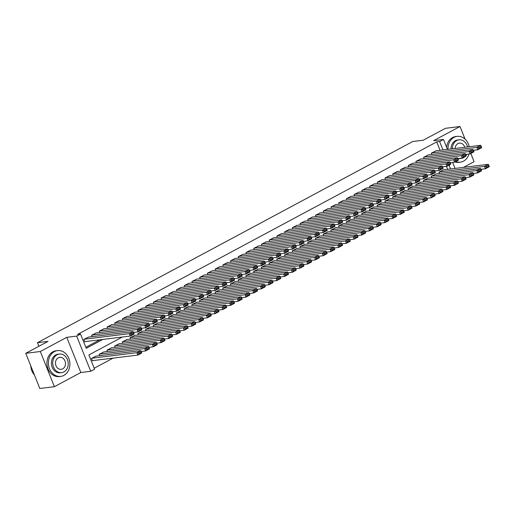 <?xml version="1.0" encoding="UTF-8"?>
<svg xmlns="http://www.w3.org/2000/svg" width="515" height="515" viewBox="0 0 515 515"><rect width="100%" height="100%" fill="white"/><g stroke="black" fill="none" stroke-linecap="round" stroke-linejoin="round"><path stroke-width="0.77" d="M122.358 337.022L88.895 354.957L94.599 369.223L90.737 371.289L76.671 336.115L80.533 334.042L86.237 348.301L102.781 339.437M80.836 372.512L66.763 337.331L40.318 351.513L25.75 353.309L39.822 388.484L54.384 386.688L80.836 372.512L90.737 371.289M463.481 167.381L474.09 161.691L470.813 153.496M94.206 368.231L113.068 358.118M40.318 351.513L54.384 386.688M465.064 139.134L460.024 126.516L433.572 140.692L443.479 139.475L447.451 149.408M25.75 353.309L47.953 341.406L37.466 342.7L412.766 141.503L423.253 140.215L445.456 128.312L460.024 126.516M88.541 337.1L83.848 339.43L84.801 341.812L85.187 341.6M96.266 332.96L91.573 335.291L92.121 336.662M103.985 328.821L99.292 331.151L99.839 332.523M111.71 324.682L107.017 327.012L107.564 328.383M119.435 320.542L114.736 322.873L115.283 324.238M127.154 316.403L122.461 318.734L123.008 320.098M134.879 312.264L130.186 314.594L130.733 315.959M142.597 308.125L137.904 310.455L138.451 311.82M150.322 303.985L145.629 306.316L146.176 307.68M158.041 299.839L153.348 302.176L153.895 303.541M165.766 295.7L161.073 298.037L161.62 299.402M173.491 291.561L168.791 293.898L169.338 295.262M181.209 287.422L176.516 289.752L177.063 291.123M188.934 283.282L184.241 285.613L184.788 286.984M196.653 279.143L191.96 281.473L192.507 282.844M204.378 275.004L199.685 277.334L200.232 278.705M212.103 270.864L207.403 273.195L207.951 274.566M219.821 266.725L215.128 269.055L215.676 270.427M227.546 262.586L222.847 264.916L223.394 266.281M235.265 258.446L230.572 260.777L231.119 262.141M242.99 254.307L238.297 256.637L238.844 258.002M250.708 250.168L246.016 252.498L246.563 253.863M258.433 246.028L253.741 248.359L254.288 249.724M266.158 241.883L261.459 244.219L262.006 245.584M273.877 237.743L269.184 240.08L269.731 241.445M281.602 233.604L276.909 235.941L277.45 237.306M289.321 229.465L284.628 231.795L285.175 233.166M297.046 225.325L292.353 227.656L292.9 229.027M304.764 221.186L300.071 223.516L300.618 224.888M312.489 217.047L307.796 219.377L308.343 220.748M320.214 212.907L315.515 215.238L316.062 216.609M327.933 208.768L323.24 211.099L323.787 212.47M335.658 204.629L330.965 206.959L331.506 208.324M343.376 200.49L338.683 202.82L339.231 204.185M351.101 196.35L346.408 198.681L346.956 200.045M358.82 192.211L354.127 194.541L354.674 195.906M366.545 188.072L361.852 190.402L362.399 191.767M374.27 183.926L369.57 186.263L370.118 187.627M381.988 179.786L377.295 182.123L377.843 183.488M389.713 175.647L385.02 177.984L385.568 179.349M397.432 171.508L392.739 173.838L393.286 175.209M405.157 167.369L400.464 169.699L401.011 171.07M412.876 163.229L408.183 165.56L408.73 166.931M420.601 159.09L415.908 161.42L416.455 162.792M428.326 154.951L423.626 157.281L424.173 158.652M447.67 169.332L446.486 166.364M443.653 169.828L438.954 172.158L439.501 173.523M435.928 173.967L431.235 176.297L431.782 177.662M428.203 178.106L423.51 180.437L424.057 181.801M420.485 182.246L415.792 184.576L416.339 185.941M412.76 186.385L408.067 188.715L408.614 190.08M405.041 190.524L400.348 192.855L400.889 194.226M397.316 194.664L392.623 196.994L393.17 198.365M389.598 198.803L384.898 201.133L385.445 202.504M381.873 202.942L377.18 205.273L377.727 206.644M374.148 207.082L369.455 209.412L370.002 210.783M366.429 211.221L361.736 213.558L362.283 214.922M358.704 215.36L354.011 217.697L354.558 219.062M350.985 219.499L346.292 221.836L346.833 223.201M343.26 223.639L338.567 225.976L339.115 227.34M335.542 227.785L330.842 230.115L331.39 231.48M327.817 231.924L323.124 234.254L323.671 235.619M320.092 236.063L315.399 238.394L315.946 239.758M312.373 240.202L307.68 242.533L308.228 243.898M304.648 244.342L299.955 246.672L300.503 248.037M296.93 248.481L292.23 250.811L292.778 252.183M289.205 252.62L284.512 254.951L285.059 256.322M281.486 256.76L276.787 259.09L277.334 260.461M273.761 260.899L269.068 263.229L269.615 264.601M266.036 265.038L261.343 267.369L261.89 268.74M258.318 269.178L253.625 271.514L254.172 272.879M250.593 273.317L245.9 275.654L246.447 277.019M242.874 277.456L238.175 279.793L238.722 281.158M235.149 281.596L230.456 283.932L231.003 285.297M227.424 285.741L222.731 288.072L223.278 289.436M219.705 289.881L215.013 292.211L215.56 293.576M211.98 294.02L207.288 296.35L207.835 297.715M204.262 298.159L199.569 300.49L200.116 301.854M196.537 302.299L191.844 304.629L192.391 305.994M188.818 306.438L184.119 308.768L184.666 310.139M181.093 310.577L176.4 312.908L176.948 314.279M173.368 314.716L168.675 317.047L169.223 318.418M165.65 318.856L160.957 321.186L161.504 322.557M157.925 322.995L153.232 325.326L153.779 326.697M150.206 327.134L145.513 329.471L146.054 330.836M142.481 331.274L137.788 333.611L138.335 334.975M134.763 335.413L130.063 337.75L130.61 339.115M127.038 339.552L122.345 341.889L122.892 343.254M119.313 343.698L114.62 346.029L115.167 347.393M111.594 347.837L106.901 350.168L107.448 351.533M103.869 351.977L99.176 354.307L99.723 355.672M96.151 356.116L91.451 358.446L92.404 360.822L92.79 360.616M440.068 150.316L436.701 141.902L77.617 334.402L80.533 334.042M85.838 347.316L99.865 339.791M436.044 150.811L431.351 153.142L431.898 154.513M37.466 342.7L38.889 346.26M66.763 337.331L76.671 336.115M436.701 141.902L439.617 141.541L443.479 139.475M450.586 168.972L449.061 165.154M452.653 162.418L455.054 168.418M442.984 149.955L439.617 141.541M435.6 150.863L480.695 145.307L476.832 147.38L477.785 149.756L478.834 148.635L481.538 147.187L481.158 146.241L478.454 147.689L478.834 148.635M473.394 150.296L477.785 149.756L481.647 147.683L481.538 147.187M431.737 152.936L476.832 147.38L478.454 147.689M481.158 146.241L480.695 145.307M480.997 169.313L485.388 168.772L484.441 166.39L439.34 171.952M443.203 169.879L488.297 164.324L488.761 165.251L486.057 166.699L486.443 167.652L489.141 166.203L488.761 165.251M489.141 166.203L489.25 166.699L485.388 168.772L486.443 167.652M486.057 166.699L484.441 166.39L488.297 164.324M455.788 161.543A12.991 10.725 83 0 0 460.352 162.167A12.991 10.725 83 0 0 463.519 161.156A12.991 10.725 83 0 0 468.946 154.03M469.204 146.724A12.991 10.725 83 0 0 457.178 136.378A12.991 10.725 83 0 0 454.011 137.389A12.991 10.725 83 0 0 448.018 149.337M457.178 136.378L455.717 136.552A12.991 10.725 83 0 0 452.556 137.563A12.991 10.725 83 0 0 446.621 147.335M451.018 148.964A9.354 7.719 -97 0 1 455.344 140.711A9.354 7.719 -97 0 1 457.623 139.983L458.962 139.822A9.354 7.719 83 0 0 456.683 140.55A9.354 7.719 83 0 0 452.357 148.803M459.573 158.375A9.354 7.719 83 0 0 461.247 158.388A9.354 7.719 83 0 0 463.526 157.661A9.354 7.719 83 0 0 465 156.612M466.062 155.395A9.354 7.719 83 0 0 466.732 154.307M467.543 146.93A9.354 7.719 83 0 0 458.962 139.822M464.781 147.271A6.026 4.976 83 0 0 459.367 143.125A6.026 4.976 83 0 0 457.899 143.588A6.026 4.976 83 0 0 455.125 148.462M461.247 158.388L459.908 158.556A9.354 7.719 -97 0 1 458.234 158.543M455.002 161.968A12.991 10.725 83 0 0 458.897 162.347L460.352 162.167M63.892 375.39A12.991 10.725 83 0 0 69.409 360.223A12.991 10.725 83 0 0 57.551 350.606A12.991 10.725 83 0 0 54.384 351.623A12.991 10.725 83 0 0 48.867 366.783A12.991 10.725 83 0 0 60.725 376.401A12.991 10.725 83 0 0 63.892 375.39M57.551 350.606L56.09 350.786A12.991 10.725 83 0 0 52.929 351.797A12.991 10.725 83 0 0 47.412 366.963A12.991 10.725 83 0 0 59.27 376.581L60.725 376.401M61.62 372.622L60.281 372.789A9.354 7.719 -97 0 1 51.745 365.869A9.354 7.719 -97 0 1 55.717 354.944A9.354 7.719 -97 0 1 57.995 354.217L59.334 354.056A9.354 7.719 83 0 0 57.056 354.784A9.354 7.719 83 0 0 53.084 365.702A9.354 7.719 83 0 0 61.62 372.622A9.354 7.719 83 0 0 63.899 371.894A9.354 7.719 83 0 0 67.871 360.976A9.354 7.719 83 0 0 59.334 354.056M58.272 357.822A6.026 4.976 83 0 0 55.71 364.865A6.026 4.976 83 0 0 61.214 369.319A6.026 4.976 83 0 0 62.682 368.856A6.026 4.976 83 0 0 65.244 361.813A6.026 4.976 83 0 0 59.74 357.352A6.026 4.976 83 0 0 58.272 357.822M30.81 365.953A12.991 10.725 83 0 0 34.415 374.965M427.875 155.002L472.97 149.447L469.114 151.519L470.06 153.895L471.116 152.775L473.813 151.326L473.433 150.38L470.736 151.828L471.116 152.775M465.669 154.436L470.06 153.895L473.922 151.822L473.813 151.326M424.012 157.075L469.114 151.519L470.736 151.828M473.433 150.38L472.97 149.447M420.156 159.148L465.251 153.586L461.389 155.659L462.341 158.034L463.391 156.921L466.094 155.466L465.715 154.519L463.011 155.968L463.391 156.921M457.951 158.575L462.341 158.034L466.197 155.968L466.094 155.466M416.294 161.214L461.389 155.659L463.011 155.968M465.715 154.519L465.251 153.586M412.431 163.287L457.526 157.725L453.664 159.798L454.616 162.173L455.666 161.06L458.369 159.611L457.99 158.659L455.286 160.107L455.666 161.06M450.226 162.714L454.616 162.173L458.479 160.107L458.369 159.611M408.569 165.354L453.664 159.798L455.286 160.107M457.99 158.659L457.526 157.725M404.706 167.427L449.807 161.865L445.945 163.937L446.898 166.313L447.947 165.199L450.651 163.751L450.271 162.798L447.567 164.246L447.947 165.199M442.507 166.854L446.898 166.313L450.754 164.246L450.651 163.751M400.85 169.493L445.945 163.937L447.567 164.246M450.271 162.798L449.807 161.865M473.279 173.452L477.669 172.911L476.716 170.529L431.622 176.091M435.484 174.019L480.579 168.463L481.042 169.39L478.338 170.838L478.718 171.791L481.422 170.343L481.042 169.39M481.422 170.343L481.525 170.838L477.669 172.911L478.718 171.791M478.338 170.838L476.716 170.529L480.579 168.463M465.554 177.591L469.944 177.051L468.991 174.675L423.897 180.231M427.759 178.158L472.854 172.602L473.317 173.529L470.613 174.984L470.993 175.93L473.697 174.482L473.317 173.529M473.697 174.482L473.806 174.978L469.944 177.051L470.993 175.93M470.613 174.984L468.991 174.675L472.854 172.602M457.835 181.731L462.219 181.19L461.273 178.814L416.178 184.37M420.034 182.297L465.135 176.742L465.599 177.675L462.895 179.123L463.275 180.07L465.978 178.621L465.599 177.675M465.978 178.621L466.081 179.117L462.219 181.19L463.275 180.07M462.895 179.123L461.273 178.814L465.135 176.742M450.11 185.87L454.5 185.329L453.548 182.954L408.453 188.509M412.315 186.436L457.41 180.881L457.874 181.814L455.17 183.263L455.55 184.209L458.253 182.761L457.874 181.814M458.253 182.761L458.363 183.256L454.5 185.329L455.55 184.209M455.17 183.263L453.548 182.954L457.41 180.881M396.988 171.566L442.082 166.01L438.22 168.077L439.173 170.452L440.222 169.338L442.926 167.89L442.546 166.937L439.842 168.386L440.222 169.338M434.782 170.993L439.173 170.452L443.035 168.386L442.926 167.89M393.125 173.632L438.22 168.077L439.842 168.386M442.546 166.937L442.082 166.01M442.385 190.009L446.775 189.469L445.829 187.093L400.734 192.649M404.59 190.576L449.685 185.02L450.149 185.954L447.451 187.402L447.831 188.348L450.535 186.9L450.149 185.954M450.535 186.9L450.638 187.396L446.775 189.469L447.831 188.348M447.451 187.402L445.829 187.093L449.685 185.02M389.263 175.705L434.357 170.15L430.501 172.216L431.448 174.591L432.503 173.478L435.207 172.029L434.821 171.077L432.124 172.525L432.503 173.478M427.064 175.132L431.448 174.591L435.31 172.525L435.207 172.029M385.407 177.772L430.501 172.216L432.124 172.525M434.821 171.077L434.357 170.15M434.666 194.149L439.057 193.608L438.104 191.232L393.009 196.788M396.872 194.722L441.967 189.16L442.43 190.093L439.726 191.541L440.106 192.494L442.81 191.039L442.43 190.093M442.81 191.039L442.919 191.535L439.057 193.608L440.106 192.494M439.726 191.541L438.104 191.232L441.967 189.16M381.544 179.844L426.639 174.289L422.776 176.355L423.729 178.731L424.778 177.617L427.482 176.169L427.102 175.216L424.399 176.664L424.778 177.617M419.339 179.272L423.729 178.731L427.592 176.664L427.482 176.169M377.682 181.911L422.776 176.355L424.399 176.664M427.102 175.216L426.639 174.289M426.941 198.288L431.332 197.747L430.385 195.372L385.284 200.927M389.147 198.861L434.242 193.299L434.705 194.232L432.001 195.681L432.388 196.633L435.085 195.185L434.705 194.232M435.085 195.185L435.194 195.681L431.332 197.747L432.388 196.633M432.001 195.681L430.385 195.372L434.242 193.299M373.819 183.984L418.914 178.428L415.058 180.495L416.004 182.87L417.06 181.756L419.757 180.308L419.377 179.355L416.674 180.804L417.06 181.756M411.614 183.417L416.004 182.87L419.867 180.804L419.757 180.308M369.957 186.057L415.058 180.495L416.674 180.804M419.377 179.355L418.914 178.428M419.223 202.427L423.613 201.886L422.661 199.511L377.566 205.067M381.428 203L426.523 197.438L426.987 198.372L424.283 199.82L424.663 200.773L427.366 199.324L426.987 198.372M427.366 199.324L427.469 199.82L423.613 201.886L424.663 200.773M424.283 199.82L422.661 199.511L426.523 197.438M366.101 188.123L411.195 182.568L407.333 184.634L408.286 187.016L409.335 185.896L412.039 184.447L411.659 183.495L408.955 184.943L409.335 185.896M403.895 187.557L408.286 187.016L412.142 184.943L412.039 184.447M362.238 190.196L407.333 184.634L408.955 184.943M411.659 183.495L411.195 182.568M411.498 206.567L415.888 206.026L414.935 203.65L369.841 209.206M373.703 207.139L418.798 201.577L419.262 202.511L416.558 203.959L416.938 204.912L419.641 203.464L419.262 202.511M419.641 203.464L419.751 203.959L415.888 206.026L416.938 204.912M416.558 203.959L414.935 203.65L418.798 201.577M358.376 192.262L403.47 186.707L399.608 188.773L400.561 191.155L401.61 190.035L404.314 188.587L403.934 187.634L401.23 189.082L401.61 190.035M396.17 191.696L400.561 191.155L404.423 189.082L404.314 188.587M354.513 194.335L399.608 188.773L401.23 189.082M403.934 187.634L403.47 186.707M403.779 210.706L408.163 210.165L407.217 207.79L362.122 213.345M365.978 211.279L411.079 205.723L411.543 206.65L408.839 208.099L409.219 209.051L411.923 207.603L411.543 206.65M411.923 207.603L412.026 208.099L408.163 210.165L409.219 209.051M408.839 208.099L407.217 207.79L411.079 205.723M350.651 196.402L395.752 190.846L391.889 192.913L392.836 195.294L393.891 194.174L396.595 192.726L396.215 191.773L393.512 193.228L393.891 194.174M388.452 195.835L392.836 195.294L396.698 193.222L396.595 192.726M346.795 198.475L391.889 192.913L393.512 193.228M396.215 191.773L395.752 190.846M396.054 214.845L400.445 214.304L399.492 211.929L354.397 217.484M358.26 215.418L403.354 209.863L403.818 210.79L401.114 212.238L401.494 213.191L404.198 211.742L403.818 210.79M404.198 211.742L404.307 212.238L400.445 214.304L401.494 213.191M401.114 212.238L399.492 211.929L403.354 209.863M342.932 200.541L388.027 194.985L384.164 197.058L385.117 199.434L386.166 198.314L388.87 196.865L388.49 195.919L385.786 197.367L386.166 198.314M380.727 199.975L385.117 199.434L388.98 197.361L388.87 196.865M339.07 202.614L384.164 197.058L385.786 197.367M388.49 195.919L388.027 194.985M388.329 218.984L392.72 218.444L391.773 216.068L346.672 221.624M350.535 219.557L395.629 214.002L396.093 214.929L393.396 216.377L393.775 217.33L396.473 215.882L396.093 214.929M396.473 215.882L396.582 216.377L392.72 218.444L393.775 217.33M393.396 216.377L391.773 216.068L395.629 214.002M380.611 223.13L385.001 222.589L384.048 220.208L338.954 225.77M342.816 223.697L387.911 218.141L388.374 219.068L385.671 220.517L386.05 221.469L388.754 220.021L388.374 219.068M388.754 220.021L388.864 220.517L385.001 222.589L386.05 221.469M385.671 220.517L384.048 220.208L387.911 218.141M372.886 227.27L377.276 226.729L376.323 224.347L331.229 229.909M335.091 227.836L380.186 222.28L380.649 223.207L377.946 224.656L378.325 225.609L381.029 224.16L380.649 223.207M381.029 224.16L381.139 224.656L377.276 226.729L378.325 225.609M377.946 224.656L376.323 224.347L380.186 222.28M335.207 204.68L380.302 199.125L376.446 201.198L377.392 203.573L378.448 202.453L381.152 201.005L380.765 200.058L378.068 201.507L378.448 202.453M373.002 204.114L377.392 203.573L381.255 201.5L381.152 201.005M331.351 206.753L376.446 201.198L378.068 201.507M380.765 200.058L380.302 199.125M327.489 208.82L372.583 203.264L368.721 205.337L369.673 207.712L370.723 206.592L373.427 205.144L373.047 204.198L370.343 205.646L370.723 206.592M365.283 208.253L369.673 207.712L373.536 205.64L373.427 205.144M323.626 210.893L368.721 205.337L370.343 205.646M373.047 204.198L372.583 203.264M319.764 212.959L364.858 207.403L361.002 209.476L361.948 211.852L363.004 210.732L365.702 209.283L365.322 208.337L362.618 209.785L363.004 210.732M357.558 212.392L361.948 211.852L365.811 209.779L365.702 209.283M315.901 215.032L361.002 209.476L362.618 209.785M365.322 208.337L364.858 207.403M365.167 231.409L369.558 230.868L368.605 228.486L323.51 234.048M327.373 231.975L372.467 226.42L372.931 227.347L370.227 228.795L370.607 229.748L373.311 228.299L372.931 227.347M373.311 228.299L373.414 228.795L369.558 230.868L370.607 229.748M370.227 228.795L368.605 228.486L372.467 226.42M312.045 217.105L357.14 211.543L353.277 213.616L354.23 215.991L355.279 214.877L357.983 213.422L357.603 212.476L354.899 213.925L355.279 214.877M349.84 216.532L354.23 215.991L358.086 213.925L357.983 213.422M308.182 219.171L353.277 213.616L354.899 213.925M357.603 212.476L357.14 211.543M357.442 235.548L361.833 235.007L360.88 232.632L315.785 238.188M319.648 236.115L364.742 230.559L365.206 231.486L362.502 232.941L362.882 233.887L365.586 232.439L365.206 231.486M365.586 232.439L365.695 232.935L361.833 235.007L362.882 233.887M362.502 232.941L360.88 232.632L364.742 230.559M304.32 221.244L349.415 215.682L345.552 217.755L346.505 220.13L347.554 219.017L350.258 217.568L349.878 216.615L347.174 218.064L347.554 219.017M342.115 220.671L346.505 220.13L350.367 218.064L350.258 217.568M300.457 223.31L345.552 217.755L347.174 218.064M349.878 216.615L349.415 215.682M349.724 239.687L354.108 239.147L353.161 236.771L308.067 242.327M311.923 240.254L357.024 234.698L357.487 235.632L354.784 237.08L355.163 238.027L357.867 236.578L357.487 235.632M357.867 236.578L357.97 237.074L354.108 239.147L355.163 238.027M354.784 237.08L353.161 236.771L357.024 234.698M296.595 225.383L341.696 219.821L337.834 221.894L338.78 224.27L339.836 223.156L342.539 221.708L342.16 220.755L339.456 222.203L339.836 223.156M334.396 224.81L338.78 224.27L342.642 222.203L342.539 221.708M292.739 227.45L337.834 221.894L339.456 222.203M342.16 220.755L341.696 219.821M341.999 243.827L346.389 243.286L345.436 240.911L300.342 246.466M304.204 244.393L349.299 238.838L349.762 239.771L347.059 241.22L347.438 242.166L350.142 240.717L349.762 239.771M350.142 240.717L350.252 241.213L346.389 243.286L347.438 242.166M347.059 241.22L345.436 240.911L349.299 238.838M288.876 229.523L333.971 223.967L330.109 226.034L331.061 228.409L332.111 227.295L334.814 225.847L334.435 224.894L331.731 226.343L332.111 227.295M326.671 228.95L331.061 228.409L334.924 226.343L334.814 225.847M285.014 231.589L330.109 226.034L331.731 226.343M334.435 224.894L333.971 223.967M334.274 247.966L338.664 247.425L337.718 245.05L292.617 250.605M296.479 248.533L341.574 242.977L342.037 243.91L339.34 245.359L339.72 246.305L342.417 244.857L342.037 243.91M342.417 244.857L342.527 245.352L338.664 247.425L339.72 246.305M339.34 245.359L337.718 245.05L341.574 242.977M281.151 233.662L326.246 228.106L322.39 230.173L323.336 232.548L324.392 231.435L327.089 229.986L326.71 229.033L324.012 230.482L324.392 231.435M318.946 233.089L323.336 232.548L327.199 230.482L327.089 229.986M277.289 235.728L322.39 230.173L324.012 230.482M326.71 229.033L326.246 228.106M326.555 252.105L330.945 251.565L329.993 249.189L284.898 254.745M288.761 252.678L333.855 247.116L334.319 248.05L331.615 249.498L331.995 250.451L334.699 248.996L334.319 248.05M334.699 248.996L334.802 249.492L330.945 251.565L331.995 250.451M331.615 249.498L329.993 249.189L333.855 247.116M273.433 237.801L318.528 232.246L314.665 234.312L315.618 236.688L316.667 235.574L319.371 234.125L318.991 233.173L316.287 234.621L316.667 235.574M311.227 237.228L315.618 236.688L319.48 234.621L319.371 234.125M269.57 239.868L314.665 234.312L316.287 234.621M318.991 233.173L318.528 232.246M318.83 256.245L323.22 255.704L322.268 253.329L277.173 258.884M281.036 256.818L326.13 251.256L326.594 252.189L323.89 253.638L324.27 254.59L326.974 253.142L326.594 252.189M326.974 253.142L327.083 253.638L323.22 255.704L324.27 254.59M323.89 253.638L322.268 253.329L326.13 251.256M265.708 241.941L310.803 236.385L306.94 238.451L307.893 240.827L308.942 239.713L311.646 238.265L311.266 237.312L308.562 238.76L308.942 239.713M303.502 241.374L307.893 240.827L311.755 238.76L311.646 238.265M261.845 244.013L306.94 238.451L308.562 238.76M311.266 237.312L310.803 236.385M311.111 260.384L315.502 259.843L314.549 257.468L269.454 263.023M273.317 260.957L318.412 255.395L318.875 256.328L316.171 257.777L316.551 258.73L319.255 257.281L318.875 256.328M319.255 257.281L319.358 257.777L315.502 259.843L316.551 258.73M316.171 257.777L314.549 257.468L318.412 255.395M257.989 246.08L303.084 240.524L299.221 242.591L300.174 244.973L301.224 243.853L303.927 242.404L303.547 241.451L300.844 242.9L301.224 243.853M295.784 245.513L300.174 244.973L304.03 242.9L303.927 242.404M254.127 248.153L299.221 242.591L300.844 242.9M303.547 241.451L303.084 240.524M250.264 250.219L295.359 244.664L291.496 246.73L292.449 249.112L293.499 247.992L296.202 246.543L295.822 245.591L293.119 247.039L293.499 247.992M288.059 249.653L292.449 249.112L296.312 247.039L296.202 246.543M246.402 252.292L291.496 246.73L293.119 247.039M295.822 245.591L295.359 244.664M242.539 254.359L287.64 248.803L283.778 250.869L284.724 253.251L285.78 252.131L288.484 250.683L288.104 249.73L285.4 251.185L285.78 252.131M280.34 253.792L284.724 253.251L288.587 251.178L288.484 250.683M238.683 256.431L283.778 250.869L285.4 251.185M288.104 249.73L287.64 248.803M303.387 264.523L307.777 263.983L306.824 261.607L261.729 267.163M265.592 265.096L310.687 259.534L311.15 260.468L308.446 261.916L308.826 262.869L311.53 261.42L311.15 260.468M311.53 261.42L311.639 261.916L307.777 263.983L308.826 262.869M308.446 261.916L306.824 261.607L310.687 259.534M295.668 268.663L300.052 268.122L299.106 265.746L254.011 271.302M257.867 269.236L302.968 263.68L303.425 264.607L300.728 266.055L301.108 267.008L303.811 265.56L303.425 264.607M303.811 265.56L303.914 266.055L300.052 268.122L301.108 267.008M300.728 266.055L299.106 265.746L302.968 263.68M287.943 272.802L292.333 272.261L291.381 269.886L246.286 275.441M250.148 273.375L295.243 267.819L295.707 268.746L293.003 270.195L293.383 271.148L296.086 269.699L295.707 268.746M296.086 269.699L296.196 270.195L292.333 272.261L293.383 271.148M293.003 270.195L291.381 269.886L295.243 267.819M234.821 258.498L279.915 252.942L276.053 255.015L277.006 257.391L278.055 256.27L280.759 254.822L280.379 253.876L277.675 255.324L278.055 256.27M272.615 257.931L277.006 257.391L280.868 255.318L280.759 254.822M230.958 260.571L276.053 255.015L277.675 255.324M280.379 253.876L279.915 252.942M280.218 276.941L284.608 276.401L283.662 274.025L238.561 279.581M242.423 277.514L287.518 271.959L287.982 272.886L285.278 274.334L285.664 275.287L288.361 273.838L287.982 272.886M288.361 273.838L288.471 274.334L284.608 276.401L285.664 275.287M285.278 274.334L283.662 274.025L287.518 271.959M227.096 262.637L272.19 257.082L268.334 259.154L269.281 261.53L270.336 260.41L273.034 258.961L272.654 258.015L269.957 259.463L270.336 260.41M264.89 262.071L269.281 261.53L273.143 259.457L273.034 258.961M223.233 264.71L268.334 259.154L269.957 259.463M272.654 258.015L272.19 257.082M272.499 281.087L276.89 280.546L275.937 278.164L230.842 283.726M234.705 281.654L279.8 276.098L280.263 277.025L277.559 278.473L277.939 279.426L280.643 277.978L280.263 277.025M280.643 277.978L280.746 278.473L276.89 280.546L277.939 279.426M277.559 278.473L275.937 278.164L279.8 276.098M219.377 266.776L264.472 261.221L260.609 263.294L261.562 265.669L262.611 264.549L265.315 263.101L264.935 262.154L262.232 263.603L262.611 264.549M257.172 266.21L261.562 265.669L265.418 263.596L265.315 263.101M215.515 268.849L260.609 263.294L262.232 263.603M264.935 262.154L264.472 261.221M264.774 285.226L269.165 284.686L268.212 282.304L223.117 287.866M226.98 285.793L272.075 280.237L272.538 281.164L269.834 282.613L270.214 283.565L272.918 282.117L272.538 281.164M272.918 282.117L273.027 282.613L269.165 284.686L270.214 283.565M269.834 282.613L268.212 282.304L272.075 280.237M211.652 270.916L256.747 265.36L252.884 267.433L253.837 269.809L254.886 268.688L257.59 267.24L257.21 266.294L254.507 267.742L254.886 268.688M249.447 270.349L253.837 269.809L257.7 267.736L257.59 267.24M207.79 272.989L252.884 267.433L254.507 267.742M257.21 266.294L256.747 265.36M257.056 289.366L261.446 288.825L260.493 286.443L215.399 292.005M219.255 289.932L264.356 284.377L264.819 285.304L262.116 286.752L262.495 287.705L265.199 286.256L264.819 285.304M265.199 286.256L265.302 286.752L261.446 288.825L262.495 287.705M262.116 286.752L260.493 286.443L264.356 284.377M203.934 275.062L249.028 269.5L245.166 271.572L246.119 273.948L247.168 272.834L249.872 271.379L249.492 270.433L246.788 271.881L247.168 272.834M241.728 274.489L246.119 273.948L249.975 271.881L249.872 271.379M200.071 277.128L245.166 271.572L246.788 271.881M249.492 270.433L249.028 269.5M196.209 279.201L241.303 273.639L237.441 275.712L238.394 278.087L239.443 276.973L242.147 275.525L241.767 274.572L239.063 276.021L239.443 276.973M234.003 278.628L238.394 278.087L242.256 276.021L242.147 275.525M192.346 281.267L237.441 275.712L239.063 276.021M241.767 274.572L241.303 273.639M188.484 283.34L233.585 277.778L229.722 279.851L230.669 282.226L231.724 281.113L234.428 279.664L234.042 278.712L231.344 280.16L231.724 281.113M226.285 282.767L230.669 282.226L234.531 280.16L234.428 279.664M184.628 285.407L229.722 279.851L231.344 280.16M234.042 278.712L233.585 277.778M249.331 293.505L253.721 292.964L252.768 290.589L207.674 296.144M211.536 294.071L256.631 288.516L257.094 289.443L254.391 290.898L254.77 291.844L257.474 290.396L257.094 289.443M257.474 290.396L257.584 290.891L253.721 292.964L254.77 291.844M254.391 290.898L252.768 290.589L256.631 288.516M241.612 297.644L245.996 297.103L245.05 294.728L199.955 300.284M203.811 298.211L248.906 292.655L249.369 293.589L246.672 295.037L247.052 295.983L249.756 294.535L249.369 293.589M249.756 294.535L249.859 295.031L245.996 297.103L247.052 295.983M246.672 295.037L245.05 294.728L248.906 292.655M233.887 301.784L238.278 301.243L237.325 298.867L192.23 304.423M196.093 302.35L241.187 296.795L241.651 297.728L238.947 299.176L239.327 300.123L242.031 298.674L241.651 297.728M242.031 298.674L242.14 299.17L238.278 301.243L239.327 300.123M238.947 299.176L237.325 298.867L241.187 296.795M180.765 287.479L225.86 281.924L221.997 283.99L222.95 286.366L223.999 285.252L226.703 283.804L226.323 282.851L223.619 284.299L223.999 285.252M218.56 286.907L222.95 286.366L226.812 284.299L226.703 283.804M176.903 289.546L221.997 283.99L223.619 284.299M226.323 282.851L225.86 281.924M226.162 305.923L230.553 305.382L229.606 303.007L184.505 308.562M188.368 306.489L233.462 300.934L233.926 301.867L231.222 303.316L231.608 304.262L234.306 302.814L233.926 301.867M234.306 302.814L234.415 303.309L230.553 305.382L231.608 304.262M231.222 303.316L229.606 303.007L233.462 300.934M173.04 291.619L218.135 286.063L214.279 288.13L215.225 290.505L216.281 289.391L218.978 287.943L218.598 286.99L215.894 288.439L216.281 289.391M210.835 291.046L215.225 290.505L219.087 288.439L218.978 287.943M169.178 293.685L214.279 288.13L215.894 288.439M218.598 286.99L218.135 286.063M218.444 310.062L222.834 309.521L221.881 307.146L176.787 312.702M180.649 310.635L225.744 305.073L226.207 306.007L223.504 307.455L223.883 308.408L226.587 306.953L226.207 306.007M226.587 306.953L226.69 307.449L222.834 309.521L223.883 308.408M223.504 307.455L221.881 307.146L225.744 305.073M165.321 295.758L210.416 290.203L206.554 292.269L207.506 294.644L208.556 293.531L211.259 292.082L210.88 291.13L208.176 292.578L208.556 293.531M203.116 295.185L207.506 294.644L211.362 292.578L211.259 292.082M161.459 297.825L206.554 292.269L208.176 292.578M210.88 291.13L210.416 290.203M210.719 314.202L215.109 313.661L214.156 311.285L169.062 316.841M172.924 314.774L218.019 309.212L218.482 310.146L215.779 311.594L216.158 312.547L218.862 311.099L218.482 310.146M218.862 311.099L218.972 311.594L215.109 313.661L216.158 312.547M215.779 311.594L214.156 311.285L218.019 309.212M157.596 299.897L202.691 294.342L198.829 296.408L199.781 298.784L200.831 297.67L203.534 296.222L203.155 295.269L200.451 296.717L200.831 297.67M195.391 299.331L199.781 298.784L203.644 296.717L203.534 296.222M153.734 301.97L198.829 296.408L200.451 296.717M203.155 295.269L202.691 294.342M203 318.341L207.384 317.8L206.438 315.425L161.343 320.98M165.199 318.914L210.3 313.352L210.764 314.285L208.06 315.734L208.44 316.686L211.144 315.238L210.764 314.285M211.144 315.238L211.247 315.734L207.384 317.8L208.44 316.686M208.06 315.734L206.438 315.425L210.3 313.352M149.871 304.037L194.973 298.481L191.11 300.548L192.063 302.929L193.112 301.809L195.816 300.361L195.436 299.408L192.732 300.857L193.112 301.809M187.672 303.47L192.063 302.929L195.919 300.857L195.816 300.361M146.015 306.11L191.11 300.548L192.732 300.857M195.436 299.408L194.973 298.481M195.275 322.48L199.666 321.939L198.713 319.564L153.618 325.12M157.481 323.053L202.575 317.491L203.039 318.425L200.335 319.873L200.715 320.826L203.419 319.377L203.039 318.425M203.419 319.377L203.528 319.873L199.666 321.939L200.715 320.826M200.335 319.873L198.713 319.564L202.575 317.491M142.153 308.176L187.248 302.62L183.385 304.687L184.338 307.069L185.387 305.949L188.091 304.5L187.711 303.547L185.007 304.996L185.387 305.949M179.947 307.61L184.338 307.069L188.2 304.996L188.091 304.5M138.29 310.249L183.385 304.687L185.007 304.996M187.711 303.547L187.248 302.62M187.55 326.619L191.941 326.079L190.994 323.703L145.899 329.259M149.756 327.192L194.85 321.637L195.314 322.564L192.616 324.012L192.996 324.965L195.694 323.517L195.314 322.564M195.694 323.517L195.803 324.012L191.941 326.079L192.996 324.965M192.616 324.012L190.994 323.703L194.85 321.637M134.428 312.315L179.523 306.76L175.667 308.826L176.613 311.208L177.669 310.088L180.372 308.639L179.986 307.687L177.289 309.142L177.669 310.088M172.229 311.749L176.613 311.208L180.475 309.135L180.372 308.639M130.572 314.388L175.667 308.826L177.289 309.142M179.986 307.687L179.523 306.76M179.832 330.759L184.222 330.218L183.269 327.843L138.174 333.398M142.037 331.332L187.132 325.776L187.595 326.703L184.891 328.152L185.271 329.104L187.975 327.656L187.595 326.703M187.975 327.656L188.084 328.152L184.222 330.218L185.271 329.104M184.891 328.152L183.269 327.843L187.132 325.776M126.709 316.455L171.804 310.899L167.942 312.972L168.894 315.347L169.944 314.227L172.647 312.779L172.268 311.832L169.564 313.281L169.944 314.227M164.504 315.888L168.894 315.347L172.757 313.274L172.647 312.779M122.847 318.528L167.942 312.972L169.564 313.281M172.268 311.832L171.804 310.899M172.107 334.898L176.497 334.357L175.544 331.982L130.45 337.537M134.312 335.471L179.407 329.915L179.87 330.842L177.166 332.291L177.546 333.244L180.25 331.795L179.87 330.842M180.25 331.795L180.359 332.291L176.497 334.357L177.546 333.244M177.166 332.291L175.544 331.982L179.407 329.915M118.984 320.594L164.079 315.038L160.223 317.111L161.169 319.487L162.225 318.367L164.922 316.918L164.543 315.972L161.839 317.42L162.225 318.367M156.779 320.027L161.169 319.487L165.032 317.414L164.922 316.918M115.122 322.667L160.223 317.111L161.839 317.42M164.543 315.972L164.079 315.038M164.388 339.044L168.778 338.503L167.826 336.121L122.731 341.683M126.593 339.61L171.688 334.055L172.152 334.982L169.448 336.43L169.828 337.383L172.531 335.935L172.152 334.982M172.531 335.935L172.634 336.43L168.778 338.503L169.828 337.383M169.448 336.43L167.826 336.121L171.688 334.055M111.266 324.733L156.36 319.178L152.498 321.251L153.451 323.626L154.5 322.506L157.204 321.057L156.824 320.111L154.12 321.56L154.5 322.506M149.06 324.167L153.451 323.626L157.307 321.553L157.204 321.057M107.403 326.806L152.498 321.251L154.12 321.56M156.824 320.111L156.36 319.178M156.663 343.183L161.053 342.642L160.101 340.26L115.006 345.823M118.868 343.75L163.963 338.194L164.427 339.121L161.723 340.57L162.103 341.522L164.806 340.074L164.427 339.121M164.806 340.074L164.916 340.57L161.053 342.642L162.103 341.522M161.723 340.57L160.101 340.26L163.963 338.194M103.541 328.879L148.635 323.317L144.773 325.39L145.726 327.765L146.775 326.645L149.479 325.197L149.099 324.25L146.395 325.699L146.775 326.645M141.335 328.306L145.726 327.765L149.588 325.692L149.479 325.197M99.678 330.945L144.773 325.39L146.395 325.699M149.099 324.25L148.635 323.317M148.944 347.322L153.328 346.782L152.382 344.4L107.287 349.962M111.143 347.889L156.245 342.333L156.708 343.26L154.004 344.709L154.384 345.662L157.088 344.213L156.708 343.26M157.088 344.213L157.191 344.709L153.328 346.782L154.384 345.662M154.004 344.709L152.382 344.4L156.245 342.333M95.816 333.018L140.917 327.456L137.054 329.529L138.001 331.905L139.056 330.791L141.76 329.336L141.38 328.39L138.677 329.838L139.056 330.791M133.617 332.445L138.001 331.905L141.863 329.838L141.76 329.336M91.96 335.085L137.054 329.529L138.677 329.838M141.38 328.39L140.917 327.456M141.219 351.462L145.61 350.921L144.657 348.546L99.562 354.101M103.425 352.028L148.52 346.473L148.983 347.4L146.279 348.855L146.659 349.801L149.363 348.352L148.983 347.4M149.363 348.352L149.472 348.848L145.61 350.921L146.659 349.801M146.279 348.855L144.657 348.546L148.52 346.473M88.097 337.158L133.192 331.596L129.329 333.669L130.282 336.044L131.331 334.93L134.035 333.482L133.655 332.529L130.952 333.978L131.331 334.93M84.737 341.657L130.282 336.044L134.145 333.978L134.035 333.482M84.235 339.224L129.329 333.669L130.952 333.978M133.655 332.529L133.192 331.596M92.346 360.674L137.885 355.06L136.939 352.685L91.837 358.24M95.7 356.168L140.795 350.612L141.258 351.545L138.561 352.994L138.941 353.94L141.638 352.492L141.258 351.545M141.638 352.492L141.747 352.987L137.885 355.06L138.941 353.94M138.561 352.994L136.939 352.685L140.795 350.612"/></g></svg>
